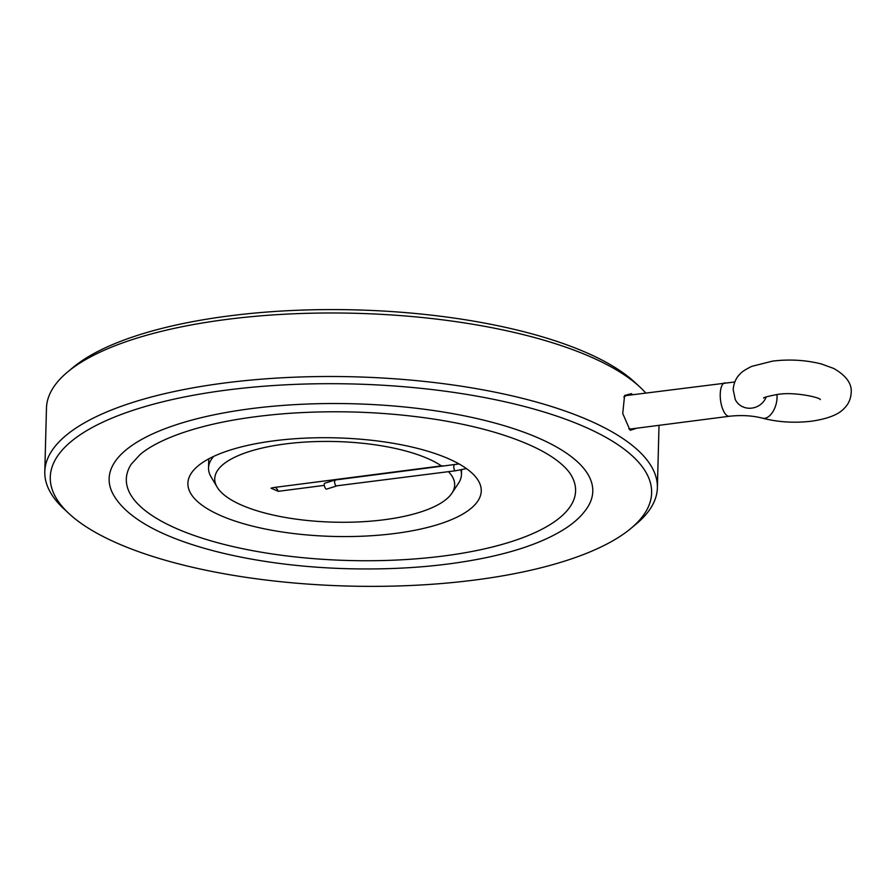 <?xml version="1.0" encoding="UTF-8"?>
<svg xmlns="http://www.w3.org/2000/svg" width="896" height="896" viewBox="0 0 896 896"><rect width="100%" height="100%" fill="white"/><g stroke="black" fill="none" stroke-linecap="round" stroke-linejoin="round"><path stroke-width="1.34" d="M628.869 428.602L630.638 428.994L729.344 416.259C741.306 414.938 752.36 415.576 762.496 418.163C778.154 422.206 794.562 423.203 811.742 421.176C827.893 418.757 838.678 414.523 844.11 408.475C848.422 404.32 850.786 399.056 851.2 392.683C852.018 383.712 846.216 375.648 833.795 368.491L821.442 363.978C805.885 360.046 789.611 359.083 772.632 361.099L751.766 366.363C745.45 369.466 741.563 371.997 740.107 373.968C738.886 375.222 734.014 379.613 733.174 389.592L735.235 399.426A16.867 15.669 -24.8 0 0 751.027 408.195A16.867 15.669 -24.8 0 0 766.214 396.917M636.709 428.21L630.448 430.259L629.81 429.71L622.742 413.504L624.579 395.494L631.411 393.646L632.565 394.733M69.126 513.722A300.776 101.069 1.5 0 1 236.443 388.886A300.776 101.069 1.5 0 1 624.837 449.669A300.776 101.069 1.5 0 1 630.896 528.427A300.776 101.069 1.5 0 1 358.736 586.275A300.776 101.069 1.5 0 1 77.067 520.386A300.776 101.069 1.5 0 1 69.126 513.722L63.997 508.962A306.398 102.95 1.5 0 1 44.8 471.71L46.469 408.195A306.398 102.95 1.5 0 1 67.581 372.008A306.398 102.95 1.5 0 1 226.352 319.469A306.398 102.95 1.5 0 1 639.856 386.994A306.398 102.95 1.5 0 1 645.781 393.03M44.8 471.71A306.398 102.95 1.5 0 1 224.683 382.984A306.398 102.95 1.5 0 1 630.101 443.71A306.398 102.95 1.5 0 1 657.384 487.749A306.398 102.95 1.5 0 1 636.272 523.947L630.896 528.427M324.318 485.374L278.286 491.322L271.029 488.174L273.392 487.581L441.403 465.886A120.008 40.32 -178.5 0 0 295.075 442.859A120.008 40.32 -178.5 0 0 217.101 487.077A120.008 40.32 -178.5 0 0 225.434 495.958A120.008 40.32 -178.5 0 0 347.234 522.256A120.008 40.32 -178.5 0 0 451.886 493.226L458.494 483.258A126.493 42.504 -178.5 0 0 461.44 474.578A126.493 42.504 -178.5 0 0 460.802 469.907M457.923 464.15A126.493 42.504 -178.5 0 0 456.859 462.739M441.403 465.886L444.707 465.898M213.73 456.378A126.493 42.504 -178.5 0 0 208.533 467.947A126.493 42.504 -178.5 0 0 211.019 476.773L217.101 487.077M459.066 463.949L335.082 479.998L324.654 483.224A3.091 1.03 72.8 0 0 324.408 485.834A3.091 1.03 72.8 0 0 325.976 488.981A3.091 1.03 72.8 0 0 326.48 489.126L336.392 486.058M335.518 480.144C334.13 480.939 334.242 482.866 335.866 485.923L455.459 470.781A3.091 1.221 82.7 0 1 454.989 470.624A3.091 1.221 82.7 0 1 453.802 467.298A3.091 1.221 82.7 0 1 454.675 464.643M113.501 494.928A241.909 81.29 1.5 0 1 277.626 405.843A241.909 81.29 1.5 0 1 571.234 456.59A241.909 81.29 1.5 0 1 587.563 507.338C582.534 515.054 575.299 521.987 565.88 528.147C546.795 540.557 520.632 550.312 487.39 557.39C445.558 566.16 399.336 569.946 348.757 568.736C258.104 566.518 171.461 546.022 132.642 515.771C124.253 509.421 117.869 502.477 113.501 494.928M146.328 511.448A224.717 75.51 1.5 0 1 131.174 464.296L140.09 454.53C147.874 447.944 159.107 441.762 173.813 435.971C203.963 424.368 242.278 416.842 288.736 413.37C338.789 409.976 387.957 412.003 436.229 419.451C458.651 423.013 479.08 427.571 497.515 433.16C524.059 441.336 544.062 450.587 557.547 460.914C564.29 466.166 568.949 471.139 571.525 475.832A224.717 75.51 1.5 0 1 419.07 558.589A224.717 75.51 1.5 0 1 146.328 511.448M395.102 533.467A146.731 49.302 1.5 0 1 247.542 524.821A146.731 49.302 1.5 0 1 189.034 477.613A146.731 49.302 1.5 0 1 274.042 440.81A146.731 49.302 1.5 0 1 480.413 485.24A146.731 49.302 1.5 0 1 395.102 533.467M67.581 372.008L72.957 367.517A300.776 101.069 1.5 0 1 228.805 315.952A300.776 101.069 1.5 0 1 634.726 382.234L639.856 386.994M623.829 397.006L626.326 395.539L734.776 381.965M451.886 493.226A120.008 40.32 -178.5 0 0 448.459 471.677M729.344 416.259A16.867 6.686 -97.4 0 1 720.227 394.206A16.867 6.686 -97.4 0 1 725.021 382.805M762.496 418.163A16.867 9.397 -74.7 0 0 777.056 397.6A16.867 9.397 -74.7 0 0 776.933 394.554C767.838 396.301 763.392 397.477 763.638 398.093M630.179 395.046L631.411 393.646M630.448 430.259L629.182 429.083M278.286 491.322A11.245 4.458 82.6 0 0 274.982 487.379M466.424 468.597L455.459 470.781M776.955 394.554C793.408 391.384 820.075 397.432 820.333 399.571L820.322 399.56M659.019 425.331L657.384 487.749M461.44 474.578L461.563 469.75M208.533 467.947L208.779 458.853"/></g></svg>
